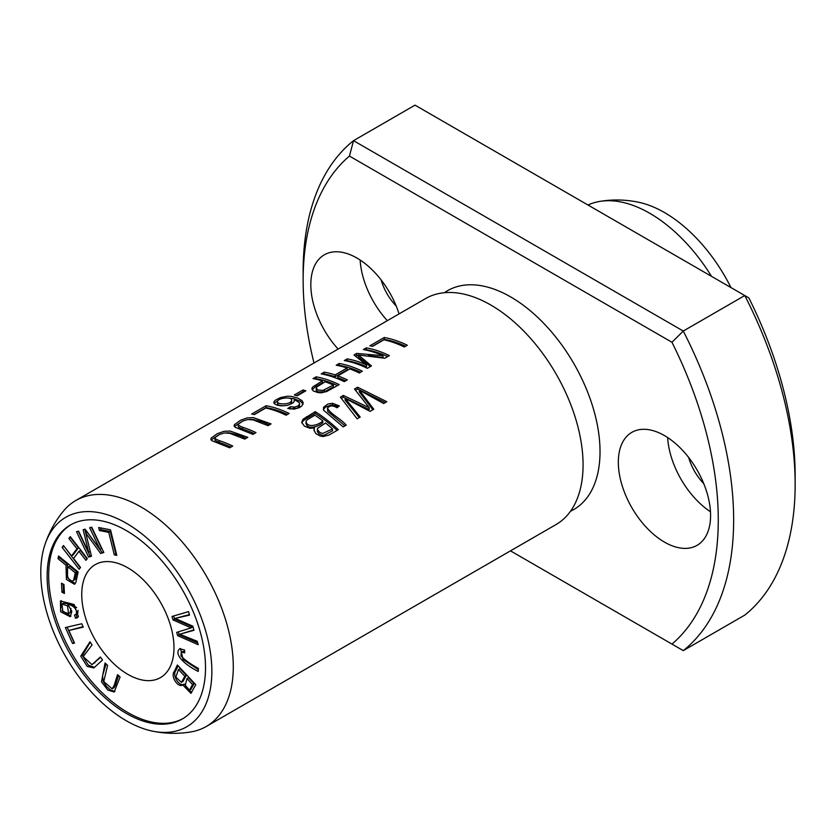 <?xml version="1.0" encoding="UTF-8"?>
<svg xmlns="http://www.w3.org/2000/svg" width="837" height="837" viewBox="0 0 837 837"><rect width="100%" height="100%" fill="white"/><g stroke="black" fill="none" stroke-linecap="round" stroke-linejoin="round"><path stroke-width="1.26" d="M61.488 583.243L61.959 592.209L64.428 593.454L63.957 584.488L61.488 583.243M70.277 536.643L68.896 538.463L76.931 548.769L71.522 555.883L63.486 545.567L62.105 547.388L79.159 569.265L80.54 567.444L73.541 558.467L78.95 551.353L85.96 560.34L87.33 558.52L70.277 536.643M110.515 529.821L98.661 527.53L99.404 530.532L108.747 532.353L114.303 554.879L116.814 555.36L110.515 529.821M65.412 627.551L72.578 643.496L74.514 643.057L68.854 630.481L83.292 627.122L81.775 623.753L65.412 627.551M179.945 648.633C172.945 654.021 185.218 665.049 198.254 671.42L198.39 668.449C190.187 663.856 184.381 659.671 180.959 655.905L181.357 651.929L184.715 652.87L184.506 649.972L179.662 648.769M100.398 656.961L91.976 664.651L83.198 656.616L92.091 644.888L89.977 641.822L80.75 656.166L87.194 666.409L93.817 667.926L102.501 660.027L100.398 656.961M77.757 613.354L74.514 615.028L75.456 618.187L77.276 617.79L78.364 616.566L74.148 604.513L60.442 600.987L60.62 611.763L70.245 616.723L71.846 611.355L67.671 604C74.524 606.197 77.37 609.618 76.219 614.243L77.757 613.354L77.987 610.414M117.546 674.643L114.177 685.43L112.158 688.882L103.788 681.548L107.575 665.363L105.043 663.009L101.497 681.768L107.732 690.002L114.209 692L120.089 676.997L117.546 674.643M172.014 616.461L173.029 619.935L191.129 627.896L176.68 632.374L177.643 635.66L198.223 644.699L197.218 641.278L179.735 634.247L193.996 630.271L192.792 626.16L175.09 618.397L189.549 615.111L188.534 611.617L172.014 616.461M177.381 664.996L174.378 671.368C170.11 676.223 178.114 688.296 182.707 684.928L190.93 693.339L195.753 684.676L177.381 664.996M182.267 685.231L184.245 684.038C179.652 687.407 171.648 675.333 175.916 670.479L178.124 665.792M127.862 567.852A65.234 37.665 60 0 1 170.476 625.333A65.234 37.665 60 0 1 160.474 677.604A65.234 37.665 60 0 1 95.251 639.939A65.234 37.665 60 0 1 95.251 564.619A65.234 37.665 60 0 1 127.862 567.852M183.083 718.523A111.98 64.648 60 0 1 71.867 653.435A111.98 64.648 60 0 1 71.103 524.59M58.569 556.009L58.035 558.687L65.987 565.195L66.405 579.455L74.472 584.278L75.801 582.583L78.144 572.006L58.569 556.009M91.714 527.153L89.674 527.76L99.98 549.344L85.081 529.151L83.177 529.716L88.691 552.336L78.563 531.118L76.523 531.725L88.628 557.076L91.463 556.228L85.761 533.117L100.639 553.456L103.809 552.504L91.714 527.153M44.968 544.542A120.957 69.837 60 0 1 126.324 523.24A120.957 69.837 60 0 1 210.809 655.371A120.957 69.837 60 0 1 152.669 731.172A120.957 69.837 60 0 1 126.324 720.762A120.957 69.837 60 0 1 44.968 544.542C49.226 531.924 55.462 520.677 63.685 510.8A130.467 75.32 60 0 1 75.811 500.516L425.583 298.579A130.467 75.32 60 0 1 480.501 299.751A130.467 75.32 60 0 1 490.817 305.034A130.467 75.32 60 0 1 582.489 476.399A130.467 75.32 60 0 1 556.05 524.548L206.268 726.485A130.467 75.32 60 0 1 191.296 731.852C178.637 734.028 165.778 733.798 152.721 731.182M75.811 500.516A130.467 75.32 60 0 1 206.268 575.846A130.467 75.32 60 0 1 206.268 726.485M357.608 387.207L354.49 388.996L369.201 407.692L343.348 395.441L340.397 397.136L357.137 418.824L360.203 417.056L345.137 398.37L370.069 411.365L373.752 409.23L359.345 390.168L383.66 403.518L386.788 401.708L357.608 387.207L357.608 388.975L385.24 402.607M287.761 408.466L294.059 409.126L299.29 407.682L302 405.84L303.172 402.513L301.885 400.557L297.92 398.171L291.422 396.393L287.583 396.194L280.458 397.585L275.289 400.243L273.929 401.791L273.866 402.984L275.101 404.281L277.518 405.254L281.253 405.872L287.886 405.286L292.835 403.026L294.185 401.478L294.237 399.437L299.29 402.639L299.573 404.062L298.108 405.945L294.75 407.085L290.345 406.751L287.761 408.466M232.717 446.048A130.467 75.32 -120 0 0 219.399 440.712L215.235 438.829L215.297 437.406L219.576 434.466L224.358 432.97L229.746 433.294L244.739 439.101L247.794 437.343L230.154 431.055L223.95 431.337L217.275 433.692L211.112 438.149L210.893 439.592L211.949 440.722L229.652 447.816L232.717 446.048M315.246 411.658L302.994 419.253L301.707 422.403L304.427 426.169L309.92 428.282L314.44 427.937L313.938 429.852L315.748 433.493L320.121 435.993L323.103 436.548L329.161 434.968L338.305 429.705A130.467 75.32 -120 0 0 315.246 411.658L315.246 413.436A128.291 74.064 60 0 1 337.081 430.417M339.33 405.945L332.592 403.298L327.978 404.009L323.553 407.284L323.637 410.266L343.17 426.891L346.225 425.133C340.607 418.563 330.301 413.907 327.476 408.111C329.904 405.328 333.063 405.223 336.955 407.807L339.33 405.945M344.99 425.834L327.738 411.49L327.476 408.111M339.288 363.467L336.223 365.225A130.467 75.32 60 0 1 347.093 367.987L335.114 374.903A130.467 75.32 -120 0 0 324.243 372.151L321.188 373.909A130.467 75.32 60 0 1 344.248 381.651L347.303 379.893A130.467 75.32 -120 0 0 337.834 375.855L349.824 368.929A130.467 75.32 60 0 1 359.293 372.967L362.348 371.209A130.467 75.32 -120 0 0 339.288 363.467L339.288 365.35A128.291 74.064 60 0 1 360.653 372.183M303.004 389.969L294.3 395.001A130.467 75.32 60 0 1 297.156 395.838L305.85 390.816A130.467 75.32 -120 0 0 303.004 389.969L303.004 391.81A128.291 74.064 60 0 1 303.768 392.019M316.104 376.849L313.048 378.606A130.467 75.32 60 0 1 322.423 380.887L312.944 386.788L311.887 388.201L313.184 390.9L318.05 392.626L321.282 392.804L326.744 391.528L339.173 384.591A130.467 75.32 -120 0 0 316.104 376.849L316.104 378.722A128.291 74.064 60 0 1 337.478 385.564M384.256 337.499L369.849 345.817A130.467 75.32 60 0 1 372.57 346.351L383.932 339.791A130.467 75.32 60 0 1 404.271 346.999L407.326 345.242A130.467 75.32 -120 0 0 384.256 337.499L384.256 339.383A128.291 74.064 60 0 1 405.631 346.215M266.093 405.725L251.675 414.043A130.467 75.32 60 0 1 254.396 414.577L265.768 408.017A130.467 75.32 60 0 1 286.108 415.225L289.152 413.457A130.467 75.32 -120 0 0 266.093 405.725L266.093 407.598A128.291 74.064 60 0 1 287.468 414.441M255.986 432.614A130.467 75.32 -120 0 0 242.667 427.278L238.503 425.395L238.566 423.972L242.845 421.032L247.626 419.536L253.015 419.86L268.007 425.667L271.073 423.909L253.423 417.621L247.218 417.904L240.543 420.258L234.381 424.715L234.161 426.159L235.218 427.288L252.92 434.382L255.986 432.614M366.313 347.857L363.363 349.563A130.467 75.32 60 0 1 383.001 355.704L356.698 353.413L353.946 355.003L366.543 364.869A130.467 75.32 -120 0 0 347.24 358.874L344.3 360.569A130.467 75.32 60 0 1 367.359 368.311L371.471 365.936L358.477 354.972L384.779 358.257L389.372 355.599A130.467 75.32 -120 0 0 366.313 347.857L366.313 349.74A128.291 74.064 60 0 1 387.677 356.583M795.15 484.403L795.15 475.531A293.546 169.482 -120 0 0 748.843 297.888L744.773 295.545A304.417 175.76 60 0 1 795.15 484.403A304.417 175.76 60 0 1 744.773 615.111L683.274 650.621A304.417 175.76 -120 0 0 683.274 331.044L671.965 342.27A293.546 169.482 60 0 1 671.965 644.092L683.274 650.621M349.447 156.069L353.517 140.658L683.274 331.044L744.773 295.545L415.016 105.148L353.517 140.658A304.417 175.76 -120 0 0 303.14 271.366L303.14 280.238A293.546 169.482 60 0 1 349.447 156.069L671.965 342.27M338.127 349.071A65.234 37.665 60 0 1 324.337 254.814A65.234 37.665 60 0 1 356.949 258.047A65.234 37.665 60 0 1 399.061 313.885M664.463 435.585A65.234 37.665 60 0 1 707.077 493.066A65.234 37.665 60 0 1 697.075 545.337A65.234 37.665 60 0 1 631.841 507.682A65.234 37.665 60 0 1 631.841 432.352A65.234 37.665 60 0 1 664.463 435.585M444.384 292.709A126.314 72.924 60 0 1 510.706 296.947A126.314 72.924 60 0 1 594.082 411.208A126.314 72.924 60 0 1 570.531 511.198M314.001 363.007A293.546 169.482 60 0 1 303.14 280.238M510.476 550.851L671.965 644.092M381.149 279.935A38.052 21.971 -120 0 0 396.225 306.049M360.14 260.014A65.234 37.665 -120 0 0 387.332 320.665M667.644 437.552A65.234 37.665 -120 0 0 710.477 511.742M688.652 457.462A38.052 21.971 -120 0 0 703.729 483.587M126.324 530.564A111.98 64.648 60 0 1 199.478 629.246A111.98 64.648 60 0 1 182.32 718.983A111.98 64.648 60 0 1 70.329 654.325A111.98 64.648 60 0 1 70.329 525.019A111.98 64.648 60 0 1 126.324 530.564M587.982 205.023A130.467 75.32 60 0 1 599.48 201.466A130.467 75.32 60 0 1 649.742 213.278A130.467 75.32 60 0 1 711.502 276.325M599.48 201.466C612.15 199.29 625.009 199.509 638.056 202.125A120.957 69.837 60 0 1 664.463 212.546A120.957 69.837 60 0 1 730.942 287.551M323.323 409.586L325.405 407.138L330.96 405.098L334.999 405.506L338.106 406.908M338.671 365.706L339.288 365.35M337.834 375.855L337.834 377.654A128.291 74.064 60 0 1 345.618 380.866M323.626 374.39L324.243 374.034A128.291 74.064 60 0 1 335.114 376.723L347.093 369.808L347.093 367.987M324.243 372.151L324.243 374.034M335.114 374.903L335.114 376.723M296.424 395.608L303.004 391.81M325.562 423.02A130.467 75.32 60 0 1 332.54 428.962L332.54 430.804L324.317 435.146L321.816 435.177L318.813 433.66L317.328 431.557L317.568 428.314L325.562 423.02M322.841 420.885C319.577 424.715 306.834 428.816 306.07 421.22L307.2 419.787L314.911 415.194A130.467 75.32 60 0 1 322.841 420.885L322.841 422.685C319.326 426.399 306.823 430.647 306.07 423.009M301.812 422.842L303.151 420.875L306.447 418.521L315.246 413.436M314.44 427.937L314.053 430.752M305.965 423.606L306.07 421.22M332.54 428.962L322.684 433.472L319.776 432.509L317.286 429.35M214.963 438.211L215.025 440.377L219.399 442.532A128.291 74.064 60 0 1 231.022 447.031M211.112 440.011L218.645 434.937M226.545 432.834L229.934 432.875L239.183 435.418L246.109 438.316M325.143 381.777A130.467 75.32 60 0 1 333.398 385.072L333.398 386.861L324.442 391.81L318.332 391.873L316.198 390.481L316.637 387.071L325.143 381.777M333.398 385.072L322.925 390.419L318.217 390.042L316.083 388.18M315.486 379.088L316.104 378.722M322.423 380.887L322.423 382.718L315.518 386.725L312.034 389.697M372.287 346.298L384.256 339.383M254.124 414.514L266.093 407.598M238.231 424.777L238.304 426.943L242.667 429.099A128.291 74.064 60 0 1 254.291 433.597M234.381 426.577L241.914 421.503M249.813 419.4L253.213 419.442L262.452 421.984L269.378 424.882M358.477 354.972L358.477 356.824L370.362 366.585M346.738 361.04L347.24 360.747A128.291 74.064 60 0 1 366.543 366.658L366.543 364.869M347.24 358.874L347.24 360.747M355.537 355.966L358.477 355.275M356.698 353.413L356.698 355.296M368.364 355.61L383.001 357.493L383.001 355.704M277.497 403.298L277.497 403.622C277.319 406.751 291.506 406.5 291.642 402.011L291.642 400.191C291.506 404.689 277.329 404.941 277.497 401.77L277.486 403.455M277.497 403.622L277.497 401.77C277.288 398.014 292.008 396.288 291.642 400.191M289.748 408.937L297.261 408.184L299.395 406.437L299.594 403.769M290.345 406.751L290.345 408.54M293.839 407.169L293.839 408.958M294.237 399.437L294.268 401.31M274.086 403.382L278.062 400.463M288.043 398.046L293.63 398.621L300.462 401.268L303.12 404.156M355.547 390.168L357.608 388.975M359.345 390.168L359.345 391.957L372.873 409.743M345.137 398.37L345.137 400.159L359.272 417.59M341.454 398.307L343.348 397.219L369.201 409.544L369.201 407.692M343.348 395.441L343.348 397.219M178.501 669.527L184.831 676.296L186.358 675.407L180.039 668.637L178.501 669.527L175.833 677.091L181.399 682.364L184.831 676.296M186.996 678.608L192.552 684.561L194.09 683.672L188.534 677.729L186.996 678.608L184.883 686.926L189.382 690.263L192.552 684.561M191.652 692.754L184.245 684.038M189.382 690.263L190.909 689.374L194.09 683.672M181.399 682.364L182.937 681.485L186.358 675.407M173.029 619.935L174.567 619.045L173.667 615.969M175.09 618.397L189.413 614.62M179.735 634.247L193.891 629.916M197.689 642.9L179.181 634.77L178.323 631.862M177.643 635.66L179.181 634.77M191.129 627.896L192.667 627.007L174.567 619.045M112.158 688.882L114.167 687.616L115.558 685.043L118.53 675.543M114.91 691.414L110.442 690.012L106.602 686.57L103.202 681.328L102.564 675.783L106.027 663.919M68.299 567.088L75.299 572.811L76.837 571.922L69.837 566.199L68.299 567.088C64.365 574.684 70.078 583.441 73.572 580.334L75.11 579.455L76.837 571.922M58.035 558.687L59.741 556.961M65.987 565.195L67.525 564.305L59.573 557.808M75.173 583.671L67.525 577.854L67.525 564.305M75.299 572.811L73.572 580.334L75.11 579.455M103.631 552.138L102.177 552.577L87.299 532.238L85.761 533.117L84.819 529.225M100.639 553.456L102.177 552.577M91.369 555.831L90.166 556.197L78.239 531.213M88.628 557.076L90.166 556.197M88.691 552.336L90.229 551.447L85.813 533.326M99.98 549.344L101.518 548.465L91.39 527.247M67.881 603.875L63.434 603.174L61.896 604.052L67.473 605.831L68.592 613.594L62.88 611.711L61.896 604.052M75.456 618.187L76.994 617.298L76.146 614.442M77.956 617.225L76.994 617.298M67.671 604L69.209 603.111L76.669 607.589M70.936 616.158L61.98 610.571M60.902 608.237L61.3 600.621M68.592 613.594L70.13 612.705L70.978 608.583M91.976 664.651L100.628 657.307M94.591 667.413L88.366 665.174L82.371 655.549L90.218 642.167M184.59 651.144L181.357 651.929M198.338 669.61L183.052 659.483L180.53 648.497M72.578 643.496L74.116 642.617L67.159 627.143M83.072 626.641L68.854 630.481M116.5 554.115L115.841 553.989L110.285 531.464L100.942 529.654L100.503 527.885M114.303 554.879L115.841 553.989M108.747 532.353L110.285 531.464M99.404 530.532L100.942 529.654M68.896 538.463L70.716 537.208M87.058 558.886L80.488 550.464L78.95 551.353M80.268 567.81L63.915 546.132M62.105 547.388L63.643 546.498M71.522 555.883L73.06 554.994L78.469 547.879L70.434 537.574M76.931 548.769L78.469 547.879M61.959 592.209L63.497 591.32L63.12 584.069M64.334 591.738L63.497 591.32M332.592 403.298L332.592 405.077M306.447 416.742L306.447 418.521M219.399 440.712L219.399 442.532M324.442 390.032L324.442 391.81M242.667 427.278L242.667 429.099M291.642 400.295L291.642 402.011M174.378 671.368L175.916 670.479M114.177 685.43L115.715 684.54M67.473 605.831L68.76 605.088M93.42 663.542L94.958 662.663"/></g></svg>
